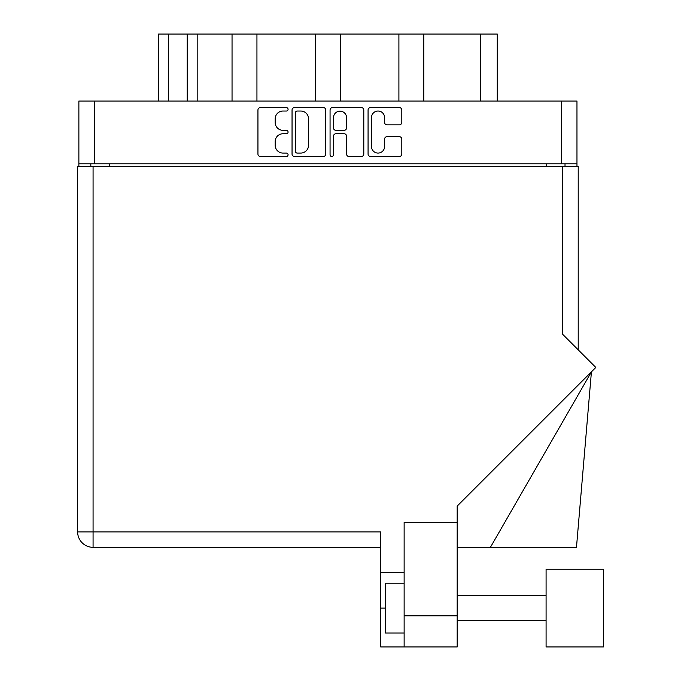 <?xml version="1.0" encoding="UTF-8"?>
<svg xmlns="http://www.w3.org/2000/svg" width="681" height="681" viewBox="0 0 681 681"><rect width="100%" height="100%" fill="white"/><g stroke="black" fill="none" stroke-linecap="round" stroke-linejoin="round"><path stroke-width="1.02" d="M371.494 146.534A6.538 6.538 0 0 0 378.04 153.072A6.538 6.538 0 0 0 384.578 146.534L384.578 139.137A2.443 2.443 0 0 1 387.021 136.694L399.364 136.694A2.443 2.443 0 0 1 401.807 139.137L401.807 154.051A2.443 2.443 0 0 1 399.364 156.494L370.524 156.494A2.443 2.443 0 0 1 368.072 154.051L368.072 110.05A2.443 2.443 0 0 1 370.524 107.607L399.364 107.607A2.443 2.443 0 0 1 401.807 110.05L401.807 122.393A2.443 2.443 0 0 1 399.364 124.836L387.021 124.836A2.443 2.443 0 0 1 384.578 122.393L384.578 117.566A6.538 6.538 0 0 0 378.04 111.029A6.538 6.538 0 0 0 371.494 117.566L371.494 146.534M331.775 156.494A1.711 1.711 0 0 0 333.486 154.783L333.486 136.209A2.443 2.443 0 0 1 335.929 133.757L344.118 133.757A2.443 2.443 0 0 1 346.561 136.209L346.561 154.051A2.443 2.443 0 0 0 349.004 156.494L361.356 156.494A2.443 2.443 0 0 0 363.799 154.051L363.799 110.05A2.443 2.443 0 0 0 361.356 107.607L332.507 107.607A2.443 2.443 0 0 0 330.064 110.05L330.064 154.783A1.711 1.711 0 0 0 331.775 156.494M325.782 154.051L325.782 110.05A2.443 2.443 0 0 0 323.339 107.607L294.49 107.607A2.443 2.443 0 0 0 292.047 110.05L292.047 154.051A2.443 2.443 0 0 0 294.49 156.494L323.339 156.494A2.443 2.443 0 0 0 325.782 154.051M576.969 163.806L78.877 163.806L78.877 101.043L576.969 101.043L576.969 166.292M283.007 111.029L286.369 111.029A1.711 1.711 0 0 0 288.08 109.318A1.711 1.711 0 0 0 286.369 107.607L260.389 107.607A2.443 2.443 0 0 0 257.946 110.05L257.946 154.051A2.443 2.443 0 0 0 260.389 156.494L286.369 156.494A1.711 1.711 0 0 0 288.08 154.783A1.711 1.711 0 0 0 286.369 153.072L283.007 153.072A7.823 7.823 0 0 1 275.184 145.249L275.184 141.58A7.823 7.823 0 0 1 283.007 133.757L286.369 133.757A1.711 1.711 0 0 0 288.08 132.046A1.711 1.711 0 0 0 286.369 130.335L283.007 130.335A7.823 7.823 0 0 1 275.184 122.512L275.184 118.852A7.823 7.823 0 0 1 283.007 111.029M398.904 101.043L398.904 34.05L340.372 34.05L340.372 101.043M232.042 101.043L232.042 34.05L197.175 34.05L197.175 101.043M315.473 101.043L315.473 34.05L256.941 34.05L256.941 101.043M78.877 163.806L78.877 166.292M90.828 166.292L90.828 163.806M565.017 163.806L565.017 166.292L565.017 163.806M158.571 101.043L158.571 34.05L197.175 34.05M480.335 101.043L480.335 34.05L423.803 34.05L423.803 101.043M480.335 34.05L497.275 34.05L497.275 101.043M256.941 34.05L232.042 34.05M340.372 34.05L315.473 34.05M423.803 34.05L398.904 34.05M297.18 111.029A1.711 1.711 0 0 0 295.469 112.74L295.469 151.361A1.711 1.711 0 0 0 297.18 153.072L300.73 153.072A7.823 7.823 0 0 0 308.553 145.249L308.553 118.852A7.823 7.823 0 0 0 300.73 111.029L297.18 111.029M346.561 117.685A6.538 6.538 0 0 0 340.023 111.148A6.538 6.538 0 0 0 333.486 117.685L333.486 127.892A2.443 2.443 0 0 0 335.929 130.335L344.118 130.335A2.443 2.443 0 0 0 346.561 127.892L346.561 117.685M603.366 646.95L603.366 569.248L546.085 569.248L546.085 646.95L603.366 646.95L546.085 646.95M404.131 633.007L385.455 633.007L385.455 583.191L404.131 583.191M457.181 615.82L457.181 506.094L595.824 367.451L562.77 334.397L562.77 166.292L77.634 166.292L77.634 531.895A15.442 15.442 0 0 0 93.076 547.328L380.722 547.328L93.076 547.328L93.076 531.895L380.722 531.895L380.722 646.95L404.131 646.95L404.131 615.82L457.181 615.82L457.181 646.95L404.131 646.95L457.181 646.95M457.181 522.429L404.131 522.429L404.131 615.82M562.77 166.292L578.212 166.292L578.212 349.838M404.131 572.61L380.722 572.61M490.414 547.328L591.423 371.852L576.475 547.328L457.181 547.328M77.634 531.895A15.442 15.442 0 0 0 93.076 547.328A15.442 15.442 0 0 1 77.634 531.895L93.076 531.895L93.076 166.292M94.318 101.043L94.318 163.806M561.527 163.806L561.527 101.043M546.332 166.292L546.332 163.806M109.513 163.806L109.513 166.292M168.53 34.05L168.53 101.043M187.215 101.043L187.215 34.05M385.455 608.099L380.722 608.099M546.085 620.553L457.181 620.553L546.085 620.553M546.085 595.645L457.181 595.645"/></g></svg>
